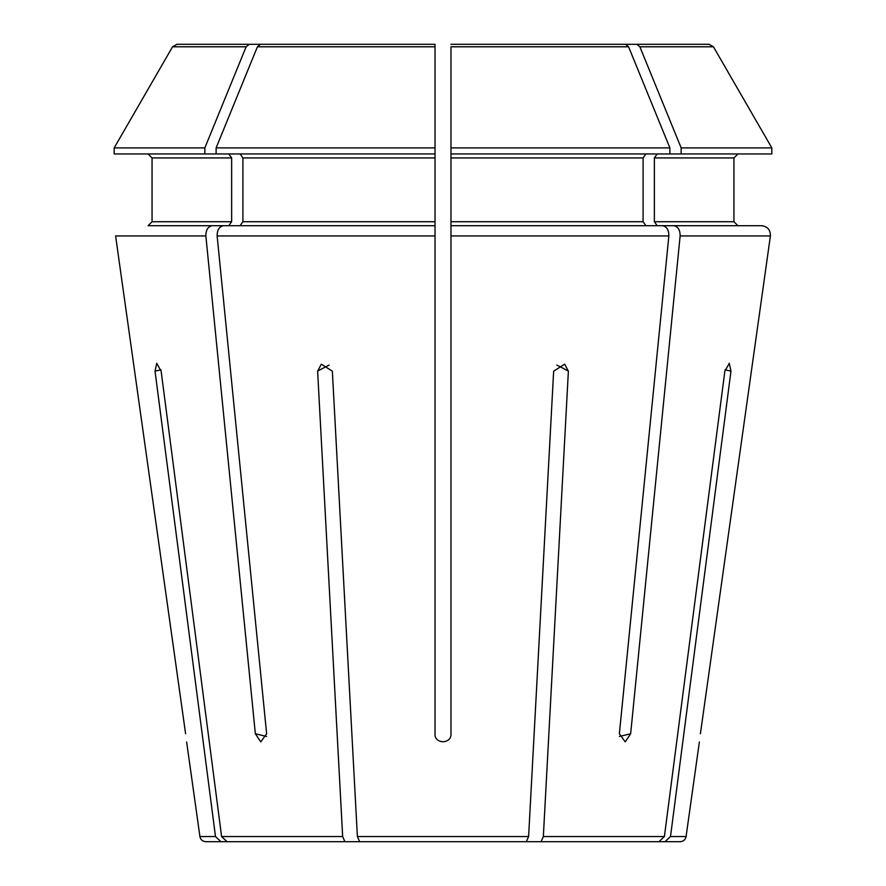 <?xml version="1.0" encoding="UTF-8"?>
<svg xmlns="http://www.w3.org/2000/svg" width="886" height="886" viewBox="0 0 886 886"><rect width="100%" height="100%" fill="white"/><g stroke="black" fill="none" stroke-linecap="round" stroke-linejoin="round"><path stroke-width="1.33" d="M385.875 841.7L205.84 841.7L220.968 841.7L215.497 836.55L155.039 371.156L156.711 363.293L161.141 371.156L221.6 836.55L227.071 841.7L400.605 841.7M657.19 153.942L654.366 157.929L654.366 221.721L657.19 225.708L761.506 225.708C767.531 226.451 770.499 229.851 770.399 235.931L700.405 733.752C699.043 744.362 699.043 744.362 700.405 733.752L770.399 235.931L680.138 235.931L630.655 733.752L625.239 741.903L619.369 733.752L668.864 235.931L450.974 235.931L450.974 733.752C451.661 744.34 434.35 744.373 435.026 733.752L435.026 235.931L217.136 235.931L266.631 733.752L260.761 741.903L255.345 733.752L205.862 235.931L115.601 235.931L185.595 733.752C186.957 744.362 186.957 744.362 185.595 733.752L115.601 235.931M485.395 841.7L665.032 841.7L670.503 836.55L686.074 836.55C685.41 839.707 683.438 841.423 680.16 841.7L665.032 841.7L670.503 836.55L730.961 371.156L729.289 363.293L724.859 371.156L664.4 836.55L543.34 836.55L568.38 371.156L564.67 364.19L553.65 371.156L528.61 836.55L357.39 836.55L332.35 371.156L321.33 364.19L317.62 371.156L342.66 836.55L344.931 841.7M450.974 52.274L450.974 153.942L771.828 153.942L771.828 147.896L681.157 147.896L681.157 153.942M668.864 235.931C668.841 229.961 666.748 226.561 662.584 225.708L450.974 225.708L450.974 235.931L450.974 153.942M324.42 44.3L435.026 44.3L435.026 147.896L216.118 147.896L216.118 153.942L114.172 153.942L114.172 147.896L172.56 46.792L176.879 44.3L249.187 44.3L246.131 46.792L204.843 147.896L114.172 147.896L172.56 46.792L246.131 46.792M240.095 153.942L242.908 157.929L242.908 221.721L240.095 225.708L435.026 225.708L435.026 235.931L435.026 225.708L223.416 225.708C219.252 226.561 217.159 229.961 217.136 235.931M527.403 44.3L709.121 44.3L713.44 46.792L771.828 147.896L771.828 153.942M654.366 157.929L733.94 157.929L733.94 221.721L737.927 225.708L733.94 221.721L654.366 221.721M733.94 157.929L737.927 153.942L733.94 157.929M242.908 157.929L435.026 157.929L435.026 153.942L216.118 153.942M435.026 52.274L435.026 44.3L260.462 44.3L257.416 46.792L216.118 147.896M358.597 44.3L435.026 44.3L435.026 153.942M435.026 157.929L435.026 221.721L242.908 221.721M435.026 225.708L435.026 221.721M528.61 836.55L526.339 841.7L359.661 841.7L357.39 836.55M450.974 44.3L625.538 44.3L628.584 46.792L450.974 46.792L450.974 147.896L669.882 147.896L669.882 153.942M628.584 46.792L669.882 147.896M450.974 157.929L643.092 157.929L643.092 221.721L450.974 221.721M645.905 225.708L643.092 221.721M643.092 157.929L645.905 153.942M664.4 836.55L658.929 841.7L500.125 841.7M543.34 836.55L541.069 841.7M538.677 44.3L636.812 44.3L639.869 46.792L681.157 147.896M639.869 46.792L713.44 46.792L771.828 147.896M636.812 44.3L709.121 44.3M673.858 225.708C678.023 226.561 680.116 229.961 680.138 235.931M148.073 225.708L228.809 225.708L231.634 221.721L152.06 221.721L148.073 225.708L152.06 221.721L152.06 157.929L231.634 157.929L231.634 221.721M148.073 153.942L152.06 157.929L148.073 153.942M231.634 157.929L228.809 153.942M347.323 44.3L249.187 44.3M212.142 225.708C207.977 226.561 205.884 229.961 205.862 235.931M204.843 147.896L204.843 153.942M155.039 371.156A1487.151 1373.953 -90 0 1 160.92 369.816M215.497 836.55L199.926 836.55L186.636 742.025M342.66 836.55L221.6 836.55M257.416 46.792L435.026 46.792M730.961 371.156A1487.151 1373.953 -90 0 0 725.08 369.816M619.425 736.454A1487.151 1051.571 -90 0 0 630.655 733.752M568.38 371.156A1487.151 569.111 -90 0 0 556.862 365.098M317.62 371.156A1487.151 569.111 -90 0 1 329.138 365.098M266.575 736.454A1487.151 1051.571 -90 0 1 255.345 733.752M686.074 836.55L699.364 742.025M199.926 836.55C200.59 839.707 202.562 841.423 205.84 841.7"/></g></svg>
